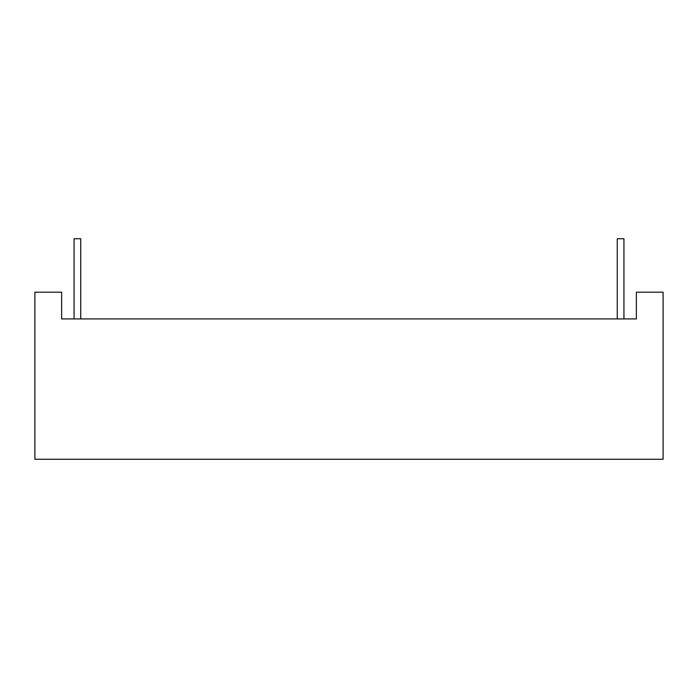 <?xml version="1.0" encoding="UTF-8"?>
<svg xmlns="http://www.w3.org/2000/svg" width="698" height="698" viewBox="0 0 698 698"><rect width="100%" height="100%" fill="white"/><g stroke="black" fill="none" stroke-linecap="round" stroke-linejoin="round"><path stroke-width="1.05" d="M80.741 318.925L80.741 238.733L74.067 238.733L74.067 318.925L74.067 238.733M623.933 238.733L623.933 318.925L623.933 238.733L617.259 238.733L617.259 318.925M663.1 292.192L663.1 459.267L34.9 459.267L34.9 292.192L61.633 292.192L61.633 318.925L636.367 318.925L636.367 292.192L663.1 292.192"/></g></svg>
